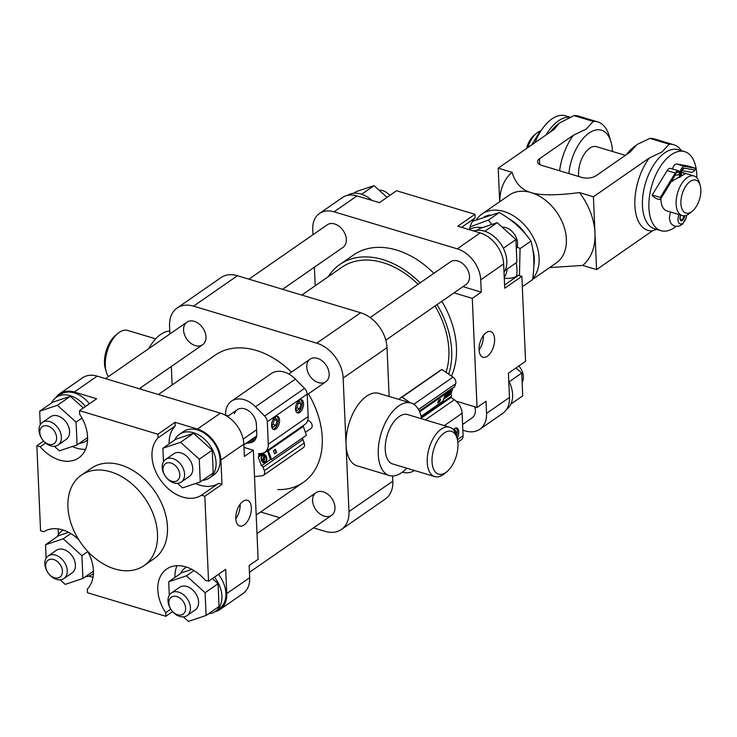<?xml version="1.0" encoding="UTF-8"?>
<svg xmlns="http://www.w3.org/2000/svg" width="737" height="737" viewBox="0 0 737 737"><rect width="100%" height="100%" fill="white"/><g stroke="black" fill="none" stroke-linecap="round" stroke-linejoin="round"><path stroke-width="1.11" d="M235.803 518.673A13.413 7.066 106.7 0 0 240.142 504.375A13.413 7.066 106.7 0 0 240.142 504.228M251.345 507.738A13.413 7.066 -73.3 0 1 247.706 521.004A13.413 7.066 -73.3 0 1 239.709 525.978A13.413 7.066 -73.3 0 1 236.798 511.1A13.413 7.066 -73.3 0 1 247.429 500.285A13.413 7.066 -73.3 0 1 251.345 507.738M479.059 349.937A13.413 7.066 106.7 0 0 483.408 335.639A13.413 7.066 106.7 0 0 483.398 335.492M494.601 339.002A13.413 7.066 -73.3 0 1 490.962 352.268A13.413 7.066 -73.3 0 1 482.965 357.242A13.413 7.066 -73.3 0 1 480.054 342.364A13.413 7.066 -73.3 0 1 490.685 331.549A13.413 7.066 -73.3 0 1 494.601 339.002M54.354 446.309L59.384 450.841L77.081 444.918L76.086 422.144L57.394 405.286L39.687 411.209L40.277 424.696M58.057 445.037L66.229 439.372A13.754 9.747 -124.7 0 0 68.661 426.889A13.754 9.747 -124.7 0 0 57.855 415.926A13.754 9.747 -124.7 0 0 50.549 416.755L42.368 422.43A13.754 9.747 -124.7 0 0 42.202 439.289A13.754 9.747 -124.7 0 0 58.057 445.037A13.754 9.747 -124.7 0 0 60.489 432.564A13.754 9.747 -124.7 0 0 49.683 421.592A13.754 9.747 -124.7 0 0 42.368 422.43M81.973 418.063L76.086 422.144M87.602 437.621L77.081 444.918M57.394 405.286L70.356 396.294L52.649 402.218L39.687 411.209M70.356 396.294L83.336 408.003M177.534 483.334L182.564 487.866L200.261 481.943L199.266 459.169L180.574 442.311L162.877 448.225L163.467 461.721M181.238 482.062L189.409 476.388A13.754 9.747 -124.7 0 0 191.85 463.914A13.754 9.747 -124.7 0 0 181.035 452.951A13.754 9.747 -124.7 0 0 173.729 453.78L165.549 459.455A13.754 9.747 -124.7 0 0 165.383 476.314A13.754 9.747 -124.7 0 0 181.238 482.062A13.754 9.747 -124.7 0 0 183.67 469.58A13.754 9.747 -124.7 0 0 172.863 458.617A13.754 9.747 -124.7 0 0 165.549 459.455M162.877 448.225L175.839 439.234L193.536 433.319L212.228 450.178L213.223 472.951L200.261 481.943M212.228 450.178L199.266 459.169M193.536 433.319L180.574 442.311M183.366 616.86L188.396 621.392L206.093 615.478L205.098 592.695L186.406 575.837L168.709 581.76L169.289 595.247M187.069 615.598L195.241 609.923A13.754 9.747 -124.7 0 0 197.673 597.449A13.754 9.747 -124.7 0 0 186.866 586.477A13.754 9.747 -124.7 0 0 179.561 587.315L171.38 592.981A13.754 9.747 -124.7 0 0 171.214 609.849A13.754 9.747 -124.7 0 0 187.069 615.598A13.754 9.747 -124.7 0 0 189.501 603.115A13.754 9.747 -124.7 0 0 178.695 592.152A13.754 9.747 -124.7 0 0 171.38 592.981M212.357 578.563L218.06 583.704L219.055 606.487L206.093 615.478M218.06 583.704L205.098 592.695M191.841 569.369L181.661 572.769L168.709 581.76M193.988 570.576L186.406 575.837M60.185 579.844L65.215 584.377L82.912 578.453L81.918 555.68L63.225 538.821L45.519 544.735L46.109 558.231M63.879 578.573L72.06 572.898A13.754 9.747 -124.7 0 0 74.492 560.424A13.754 9.747 -124.7 0 0 63.686 549.461A13.754 9.747 -124.7 0 0 56.371 550.29L48.2 555.965A13.754 9.747 -124.7 0 0 48.025 572.824A13.754 9.747 -124.7 0 0 63.879 578.573A13.754 9.747 -124.7 0 0 66.321 566.09A13.754 9.747 -124.7 0 0 55.515 555.127A13.754 9.747 -124.7 0 0 48.2 555.965M87.804 551.589L81.918 555.68M93.433 571.157L82.912 578.453M68.661 532.344L58.481 535.744L45.519 544.735M70.807 533.551L63.225 538.821M353.935 193.223L356.321 191.574L374.028 185.65L387.017 197.369M361.646 194.246L374.028 185.65M477.125 230.248L479.511 228.59L497.208 222.675L515.9 239.534L516.895 262.308L505.057 270.525M484.826 231.261L497.208 222.675M503.343 248.249L515.9 239.534M516.029 367.92L521.732 373.069L522.726 395.843L510.888 404.051M509.166 381.775L521.732 373.069M248.903 279.166L327.302 224.785A13.754 9.747 55.3 0 1 334.607 223.956A13.754 9.747 55.3 0 1 345.423 234.919A13.754 9.747 55.3 0 1 342.981 247.392L282.593 289.291M389.809 195.425A13.754 9.747 -124.7 0 0 382.669 190.616A13.754 9.747 -124.7 0 0 379.048 190.183M371.918 200.39A26.486 18.766 -124.7 0 0 361.038 194.052A26.486 18.766 -124.7 0 0 347.348 195.406M85.428 406.557A26.486 18.766 -124.7 0 0 70.328 395.705A26.486 18.766 -124.7 0 0 56.252 397.307A26.486 18.766 -124.7 0 0 51.535 402.992M79.467 443.269A26.486 18.766 -124.7 0 0 86.441 440.837A26.486 18.766 -124.7 0 0 87.583 439.943M56.252 397.307L60.241 394.544A26.486 18.766 55.3 0 1 74.317 392.941A26.486 18.766 55.3 0 1 89.417 403.793M47.822 426.014A10.318 7.315 -124.7 0 0 41.143 437.483A10.318 7.315 -124.7 0 0 55.69 441.859A10.318 7.315 -124.7 0 0 47.822 426.014M370.121 317.546L450.482 261.81A13.754 9.747 55.3 0 1 457.797 260.972A13.754 9.747 55.3 0 1 468.603 271.944A13.754 9.747 55.3 0 1 466.162 284.418L385.81 340.162M516.305 248.82A13.754 9.747 -124.7 0 0 515.826 236.669A13.754 9.747 -124.7 0 0 505.849 227.641A13.754 9.747 -124.7 0 0 502.238 227.208M504.016 272.386A26.486 18.766 -124.7 0 0 503.629 248.83A26.486 18.766 -124.7 0 0 484.218 231.077A26.486 18.766 -124.7 0 0 473.615 230.957M202.647 480.294A26.486 18.766 -124.7 0 0 209.621 477.862A26.486 18.766 -124.7 0 0 214.31 453.835A26.486 18.766 -124.7 0 0 193.509 432.73A26.486 18.766 -124.7 0 0 179.432 434.333A26.486 18.766 -124.7 0 0 174.715 440.017M179.432 434.333L183.421 431.569A26.486 18.766 55.3 0 1 197.498 429.966A26.486 18.766 55.3 0 1 218.299 451.072A26.486 18.766 55.3 0 1 213.61 475.089L209.621 477.862M171.002 463.039A10.318 7.315 -124.7 0 0 164.323 474.508A10.318 7.315 -124.7 0 0 178.87 478.875A10.318 7.315 -124.7 0 0 171.002 463.039M63.318 530.087A26.486 18.766 -124.7 0 0 62.083 530.843A26.486 18.766 -124.7 0 0 57.357 536.527M85.299 576.804A26.486 18.766 -124.7 0 0 92.272 574.372A26.486 18.766 -124.7 0 0 93.415 573.478M53.654 559.549A10.318 7.315 -124.7 0 0 46.975 571.018A10.318 7.315 -124.7 0 0 61.521 575.385A10.318 7.315 -124.7 0 0 53.654 559.549M474.849 406.796A13.754 9.747 55.3 0 1 471.993 417.953L462.587 424.475M522.137 382.356A13.754 9.747 -124.7 0 0 518.82 365.976M506.54 409.468A26.486 18.766 -124.7 0 0 508.76 380.992M186.498 567.103A26.486 18.766 -124.7 0 0 185.263 567.868A26.486 18.766 -124.7 0 0 180.547 573.552M208.479 613.82A26.486 18.766 -124.7 0 0 215.453 611.388A26.486 18.766 -124.7 0 0 214.439 577.117M218.428 574.344A26.486 18.766 55.3 0 1 219.442 608.624L215.453 611.388M176.834 596.565A10.318 7.315 -124.7 0 0 170.155 608.034A10.318 7.315 -124.7 0 0 184.701 612.41A10.318 7.315 -124.7 0 0 176.834 596.565M172.605 611.627L165.862 616.307L165.705 612.668A36.113 25.592 55.3 0 1 166.617 569.084A36.113 25.592 55.3 0 1 205.181 580.203L208.534 581.207L225.688 569.314L226.747 593.589A27.518 19.503 55.3 0 1 220.031 609.471L242.961 593.571A27.518 19.503 -124.7 0 0 249.677 577.688L249.143 565.546L258.116 559.328L253.353 450.224L244.38 456.443L243.846 444.153A27.518 19.503 -124.7 0 0 220.391 413.144L97.201 376.128A27.518 19.503 -124.7 0 0 82.581 377.795L59.651 393.696A27.518 19.503 55.3 0 1 74.271 392.029L96.667 398.763L79.522 410.656L79.679 414.295A36.113 25.592 55.3 0 1 78.767 457.88A36.113 25.592 55.3 0 1 40.203 446.76L45.593 443.02M312.976 234.725L312.746 229.364A27.518 19.503 55.3 0 1 319.462 213.481A27.518 19.503 55.3 0 1 334.082 211.814L457.262 248.839A27.518 19.503 55.3 0 1 480.717 279.848L481.261 292.138L472.288 298.356L477.051 407.46L486.024 401.241L486.549 413.374A27.518 19.503 55.3 0 1 479.842 429.256A27.518 19.503 55.3 0 1 465.213 430.924L462.836 430.215M169.105 443.904A36.113 25.592 55.3 0 1 175.222 425.958L175.056 422.319L197.461 429.054A27.518 19.503 55.3 0 1 220.916 460.063L221.975 484.338L218.613 483.334A36.113 25.592 55.3 0 1 195.526 483.527M220.031 609.471A27.518 19.503 55.3 0 1 215.075 611.646M174.927 577.439A36.113 25.592 55.3 0 1 176.981 565.712M58.398 534.657L58.149 528.89M93 577.357L88.799 576.094M85.556 449.349A36.113 25.592 55.3 0 1 72.346 446.511M55.883 397.575A27.518 19.503 55.3 0 1 59.651 393.696M221.975 484.338L204.831 496.231L201.468 495.227L218.613 483.334M201.468 495.227A36.113 25.592 55.3 0 1 161.569 481.51A36.113 25.592 55.3 0 1 158.068 437.852L175.222 425.958M158.068 437.852L157.911 434.213L175.056 422.319M40.203 446.76L36.85 445.747L43.594 441.067M36.85 445.747L40.563 530.723L43.916 531.736A36.113 25.592 55.3 0 1 78.758 539.724M87.602 551.221A36.113 25.592 55.3 0 1 87.316 589.103L87.473 592.741L165.862 616.307M165.705 612.668L170.754 609.158M157.911 434.213L79.522 410.656M208.534 581.207L204.831 496.231M243.984 447.405L253.353 450.224M472.288 298.356L453.992 292.865M481.261 292.138L462.965 286.638M448.686 374.166A80.83 57.283 -124.7 0 0 437.059 304.611M420.127 282.87A80.83 57.283 -124.7 0 0 339.821 264.491A80.83 57.283 -124.7 0 0 328.195 276.743M446.014 372.314A77.394 54.851 -124.7 0 0 435.042 306.002M418.054 284.307A77.394 54.851 -124.7 0 0 341.784 267.319L301.792 295.058M315.206 285.753L314.395 267.227M451.431 376.063A80.83 57.283 -124.7 0 0 441.841 301.286M433.881 273.326A80.83 57.283 -124.7 0 0 353.576 254.956L339.821 264.491M477.051 407.46L456.092 401.168M479.842 429.256L502.772 413.346A27.518 19.503 -124.7 0 0 509.479 397.473L508.419 373.189L525.573 361.296L521.86 276.32L504.707 288.222L503.647 263.938A27.518 19.503 -124.7 0 0 480.192 232.929L457.797 226.195L474.941 214.301L396.552 190.745L379.408 202.638L357.012 195.904A27.518 19.503 -124.7 0 0 342.392 197.58L319.462 213.481M67.933 506.936A55.035 39.006 -124.7 0 0 96.326 559.19A55.035 39.006 -124.7 0 0 144.093 565.611A55.035 39.006 -124.7 0 0 144.774 498.166A55.035 39.006 -124.7 0 0 81.356 475.172A55.035 39.006 -124.7 0 0 67.933 506.936M81.356 475.172L91.324 468.262A55.035 39.006 55.3 0 1 154.742 491.247A55.035 39.006 55.3 0 1 154.061 558.701L144.093 565.611M474.941 214.301L475.107 217.94L461.565 227.337M504.274 278.153A36.113 25.592 -124.7 0 0 518.498 275.316L504.569 284.979M475.107 217.94A36.113 25.592 -124.7 0 0 469.423 229.695M518.498 275.316L521.86 276.32M517.171 246.812L520.064 248.599L519.474 275.61M470.059 226.913L488.428 220.068L491.791 224.49M482.385 227.632A36.113 25.592 -124.7 0 0 469.506 229.244M516.48 276.449A36.113 25.592 -124.7 0 0 516.14 262.833M522.312 286.757L532.63 279.599C534.712 264.915 534.15 252.072 530.953 241.054C523.04 229.714 512.501 220.197 499.317 212.523L472.528 221.266M499.317 212.523L488.428 220.068M520.064 248.599L530.953 241.054M507.12 269.088A24.081 17.062 55.3 0 1 504.237 277.287M679.597 177.543L679.459 174.448A4.182 2.202 106.7 0 0 675.682 173.775L660.739 198.216L660.315 197.47L652.19 195.029L652.623 195.775A5.159 1.953 -148.6 0 0 657.174 198.898A5.159 1.953 -148.6 0 0 660.656 198.944A5.159 1.953 -148.6 0 0 660.739 198.216M680.352 176.889L680.223 173.923A5.5 2.902 106.7 0 0 678.62 170.864L670.504 168.423A5.5 2.902 106.7 0 0 667.142 170.597L652.19 195.029M678.62 170.864A5.5 2.902 106.7 0 0 675.258 173.029L660.315 197.47M671.923 180.519L672.872 181.265M680.104 172.919A5.5 2.902 -73.3 0 1 684.691 166.35L695.442 168.266L694.973 170.054A5.159 4.376 100.1 0 1 690.624 172.172L681.716 170.588M672.513 169.022A5.5 2.902 -73.3 0 1 676.852 164.001L687.603 165.917L695.442 168.266M681.882 169.989L681.32 172.476A5.159 2.423 177.5 0 1 681.163 173.131A3.648 1.925 -73.3 0 1 684.212 168.137L694.973 170.054M681.163 173.131L681.292 176.143M678.98 214.559A7.324 3.86 106.7 0 0 680.537 224.002A7.324 3.86 106.7 0 0 686.46 215.25M680.693 215.075A4.026 2.119 106.7 0 0 681.218 220.787A4.026 2.119 106.7 0 0 684.572 215.72M680.877 215.13A3.095 1.631 106.7 0 0 681.025 219.773A3.095 1.631 106.7 0 0 683.715 215.757M700.15 185.282A17.2 9.065 106.7 0 0 690.219 181.413A17.2 9.065 106.7 0 0 680.951 204.14A17.2 9.065 106.7 0 0 692.384 211.132A17.2 9.065 106.7 0 0 700.15 185.282L699.201 182.186A20.636 10.871 106.7 0 0 694.024 175.986L681.329 172.163L685.263 173.794L671.425 181.33M696.806 177.755A41.272 21.751 106.7 0 0 684.71 151.638A41.272 21.751 106.7 0 0 671.241 154.742A41.272 21.751 106.7 0 0 649.454 196.558A41.272 21.751 106.7 0 0 660.951 230.69A41.272 21.751 106.7 0 0 675.884 226.489M660.84 198.64A20.636 10.871 106.7 0 0 666.884 210.929L682.149 215.517A20.636 10.871 106.7 0 0 689.878 213.196L692.384 211.132M694.024 175.986A20.636 10.871 106.7 0 0 687.289 177.543A20.636 10.871 106.7 0 0 676.4 198.446A20.636 10.871 106.7 0 0 682.149 215.517M541.382 130.265A5.5 2.902 106.7 0 0 539.475 132.227L531.709 144.931M569.904 117.128L565.445 115.792A41.272 21.751 106.7 0 0 551.976 118.897A41.272 21.751 106.7 0 0 534.961 142.674M540.332 131.085A20.636 10.871 106.7 0 0 537.513 132.522A20.636 10.871 106.7 0 0 536.508 133.286A20.636 10.871 106.7 0 0 527.904 147.566M684.71 151.638L678.27 149.703A41.272 21.751 106.7 0 0 664.802 152.808A41.272 21.751 106.7 0 0 643.014 194.623A41.272 21.751 106.7 0 0 654.511 228.756L660.951 230.69M569.544 117.275A41.272 21.751 106.7 0 0 558.416 120.84A41.272 21.751 106.7 0 0 546.108 134.935M499.677 201.745L498.212 168.165L554.04 129.436L559.319 123.116L556.711 125.262A37.836 19.936 106.7 0 0 550.539 131.868M578.692 176.493A20.636 10.871 -73.3 0 1 589.72 148.22A20.636 10.871 -73.3 0 1 596.463 146.663L625.409 155.36M536.508 133.286L534.012 135.35A17.2 9.065 106.7 0 0 526.476 148.561M476.397 219.755A41.272 29.25 55.3 0 1 481.998 214.016L509.249 195.112A41.272 29.25 55.3 0 1 531.184 192.606C540.11 195.554 556.223 195.554 579.522 192.597A58.472 41.438 55.3 0 1 594.989 233.187A58.472 41.438 55.3 0 1 582.7 265.431L549.609 267.586M499.723 201.717L499.787 200.049A58.472 41.438 55.3 0 1 512.095 172.329C515.366 183.273 521.722 190.026 531.184 192.606A41.272 29.25 55.3 0 1 563.612 225.504A41.272 29.25 55.3 0 1 556.297 262.943L532.667 279.332M481.998 214.016A41.272 29.25 55.3 0 1 503.933 211.51A41.272 29.25 55.3 0 1 535.108 241.239A41.272 29.25 55.3 0 1 532.768 278.549M498.212 168.165L512.095 172.329M579.522 192.597L593.396 196.77L596.583 269.604L582.7 265.431M489.93 215.001A37.836 26.818 -124.7 0 0 484.209 216.881M533.772 266.306A37.836 26.818 -124.7 0 0 532.658 248.738M526.061 234.753A37.836 26.818 -124.7 0 0 508.723 218.696M559.319 123.116L573.985 115.608L593.303 121.412L586.127 129.168L573.358 135.24L539.466 158.75A10.318 4.837 -2.5 0 0 537.549 161.725A10.318 4.837 -2.5 0 0 541.879 165.429L581.631 177.377A10.318 4.837 -2.5 0 0 596.012 175.747L629.914 152.237L637.081 144.48L649.85 138.409L669.168 144.212L662.001 151.969L649.233 158.04L593.396 196.77M596.583 269.604L652.411 230.874L656.492 229.354M612.465 151.472A37.836 19.936 106.7 0 0 610.899 141.55L609.011 135.35A44.717 23.566 106.7 0 0 597.79 121.918L578.471 116.114A44.717 23.566 106.7 0 0 573.985 115.608M597.79 121.918A44.717 23.566 106.7 0 0 593.303 121.412M610.899 141.55A37.836 19.936 106.7 0 0 589.066 133.047A37.836 19.936 106.7 0 0 568.844 173.527M559.586 170.744A44.717 23.566 -73.3 0 1 573.358 135.24M635.183 145.917L632.576 148.073A37.836 19.936 106.7 0 0 626.404 154.669M681.347 150.624A44.717 23.566 106.7 0 0 673.664 144.719L654.345 138.915A44.717 23.566 106.7 0 0 649.85 138.409M652.411 230.874A44.717 23.566 -73.3 0 1 634.87 205.522A44.717 23.566 -73.3 0 1 649.233 158.04M673.664 144.719A44.717 23.566 106.7 0 0 669.168 144.212M148.717 348.665A37.836 19.936 -73.3 0 1 160.767 334.377A37.836 19.936 -73.3 0 1 169.796 331.079M141.016 389.293A37.836 19.936 -73.3 0 1 140.739 387.68M108.468 376.579A25.795 13.598 -73.3 0 1 106.331 372.102A25.795 13.598 -73.3 0 1 117.984 333.336A25.795 13.598 -73.3 0 1 119.237 332.378A25.795 13.598 -73.3 0 1 127.658 330.434L155.682 338.863M106.331 372.102L105.391 368.997A22.359 11.783 -73.3 0 1 115.488 335.399L117.984 333.336M172.154 384.981L171.343 366.455M169.925 333.953L169.574 325.892A30.954 21.935 -124.7 0 1 177.129 308.029L220.989 277.6A30.954 21.935 55.3 0 1 237.443 275.721L360.623 312.746A30.954 21.935 55.3 0 1 387.017 347.624L389.145 396.46M446.935 471.652L444.429 473.716A25.795 13.598 -73.3 0 1 434.766 476.609A25.795 13.598 -73.3 0 1 427.58 455.282A25.795 13.598 -73.3 0 1 441.196 429.146A25.795 13.598 -73.3 0 1 449.616 427.202A25.795 13.598 -73.3 0 1 456.083 434.95L457.032 438.054A22.359 11.783 -73.3 0 1 446.935 471.652A22.359 11.783 -73.3 0 1 432.075 462.56A22.359 11.783 -73.3 0 1 444.125 433.024A22.359 11.783 -73.3 0 1 457.032 438.054M434.766 476.609L392.766 463.988A25.795 13.598 -73.3 0 1 385.589 442.661A25.795 13.598 -73.3 0 1 399.196 416.525A25.795 13.598 -73.3 0 1 407.616 414.581L449.616 427.202M406.732 468.188A37.836 19.936 -73.3 0 1 389.302 475.522A37.836 19.936 -73.3 0 1 378.772 444.236A37.836 19.936 -73.3 0 1 398.735 405.903A37.836 19.936 -73.3 0 1 411.08 403.047A37.836 19.936 -73.3 0 1 421.582 418.773M389.302 475.522L357.104 465.839A37.836 19.936 -73.3 0 1 346.068 444.826A37.836 19.936 -73.3 0 1 366.538 396.23A37.836 19.936 -73.3 0 1 378.892 393.374L411.08 403.047M237.443 275.721L193.573 306.15L316.763 343.166A30.954 21.935 -124.7 0 1 343.147 378.053L348.979 511.589L392.849 481.16L392.618 475.973M195.296 345.598A13.754 9.747 55.3 0 1 184.49 334.635A13.754 9.747 55.3 0 1 186.931 322.152A13.754 9.747 55.3 0 1 202.786 327.901A13.754 9.747 55.3 0 1 202.611 344.769A13.754 9.747 55.3 0 1 195.296 345.598M318.485 382.623A13.754 9.747 55.3 0 1 307.679 371.66A13.754 9.747 55.3 0 1 310.111 359.177A13.754 9.747 55.3 0 1 325.966 364.926A13.754 9.747 55.3 0 1 325.791 381.784A13.754 9.747 55.3 0 1 318.485 382.623M324.317 516.158A13.754 9.747 55.3 0 1 313.501 505.186A13.754 9.747 55.3 0 1 315.943 492.712A13.754 9.747 55.3 0 1 331.797 498.461A13.754 9.747 55.3 0 1 331.622 515.32A13.754 9.747 55.3 0 1 324.317 516.158M158.409 394.516L215.167 355.151A77.394 54.851 55.3 0 1 291.437 372.13M308.435 393.834A77.394 54.851 55.3 0 1 303.386 482.33A77.394 54.851 55.3 0 1 277.84 489.589M193.573 306.15A30.954 21.935 -124.7 0 0 177.129 308.029M392.849 481.16A30.954 21.935 55.3 0 1 385.294 499.023L341.424 529.452A30.954 21.935 -124.7 0 0 348.979 511.589M260.631 511.985L279.83 517.761M313.511 527.885L324.971 531.331A30.954 21.935 -124.7 0 0 341.424 529.452M439.722 401.637L437.723 403.019L438.579 400.467L440.579 399.085L439.722 401.637L439.188 401.26L438.054 402.052M439.722 399.684L439.188 401.26M444.807 393.659L445.332 394.028L419.648 411.845M421.094 416.313L442.937 401.158L445.332 394.028M445.406 395.686L449.708 390.26M449.763 390.453L450.325 390.85L446.272 396.442L445.378 395.824M446.272 396.442A3.611 1.188 124.7 0 0 448.897 394.258A3.611 1.188 124.7 0 0 450.325 390.85M448.418 391.154A3.611 1.188 124.7 0 0 445.959 394.848A3.611 1.188 124.7 0 0 445.784 395.944M450.371 389.799A4.302 1.419 -55.3 0 1 450.5 389.864A4.302 1.419 -55.3 0 1 449.22 394.203A4.302 1.419 -55.3 0 1 445.599 396.93A4.302 1.419 -55.3 0 1 445.563 395.124A4.302 1.419 -55.3 0 1 447.479 391.808M452.914 388.04L450.841 394.194L443.591 399.233M453.67 430.095L454.692 429.385L456.295 432.186L454.738 431.716M456.295 432.186L455.788 434.065M456.507 436.322A6.882 3.621 106.7 0 0 457.401 431.412A6.882 3.621 106.7 0 0 456.056 427.939M453.329 429.68A6.882 3.621 -73.3 0 1 456.793 428.013A6.882 3.621 -73.3 0 1 458.801 431.836A6.882 3.621 -73.3 0 1 457.115 438.34M457.834 442.191L461.399 439.713A6.882 4.873 -124.7 0 0 463.085 435.742L462.099 413.31A13.754 9.747 -124.7 0 0 454.333 399.758L451.053 397.483L451.486 396.211A1.723 1.216 -124.7 0 0 450.823 394.212M402.264 472.233A24.081 17.062 -124.7 0 0 412.398 471.616L414.673 470.575M419.408 411.283L454.379 387.017A1.723 1.216 -124.7 0 0 454.738 386.529L455.678 383.728A5.159 3.657 -124.7 0 0 452.96 377.132L441.96 369.495A13.754 9.747 -124.7 0 0 440.311 370.343L400.431 398.008A13.754 9.747 -124.7 0 0 398.938 399.399M441.96 369.495L402.08 397.16A13.754 9.747 -124.7 0 0 400.431 398.008M410.187 402.78L402.08 397.16M451.053 397.483L421.453 418.017M274.514 453.845L273.409 450.712L275.408 449.33L276.513 452.463L274.514 453.845M276.513 452.463L274.431 453.605M274.975 449.625L275.997 452.518M228.332 415.908L225.577 415.078A24.081 17.062 55.3 0 1 231.455 401.186A24.081 17.062 55.3 0 1 255.499 406.778L264.666 416.055A6.882 4.873 55.3 0 1 267.31 421.785L268.296 444.218A13.754 9.747 55.3 0 1 264.933 452.159A13.754 9.747 55.3 0 1 261.515 453.402L258.355 453.743L258.908 455.309A1.723 1.216 55.3 0 1 258.595 456.857A1.723 1.216 55.3 0 1 258.171 457.014L261.515 465.775L270.488 459.547L267.402 450.768L268.425 450.657L271.52 459.437L306.417 435.235L303.322 426.447L268.425 450.657M270.488 459.547L271.52 459.437M263.8 455.742A3.611 2.377 -96.1 0 1 263.966 455.908L265.246 455.77L263.984 462.2L262.777 462.329M263.966 455.908L262.713 462.274M262.667 461.454L263.938 455.024A3.611 2.377 83.9 0 0 263.579 455.024A3.611 2.377 83.9 0 0 261.617 457.566A3.611 2.377 83.9 0 0 262.667 461.454L262.05 461.528M263.984 462.2A3.611 2.377 83.9 0 0 264.343 462.2A3.611 2.377 83.9 0 0 266.057 457.161A3.611 2.377 83.9 0 0 265.246 455.77M266.453 456.885A4.302 2.828 -96.1 0 1 264.417 462.891A4.302 2.828 -96.1 0 1 261.147 458.911A4.302 2.828 -96.1 0 1 263.505 454.342A4.302 2.828 -96.1 0 1 266.453 456.885M258.429 456.986L267.402 450.768M307.707 420.403A4.643 3.289 55.3 0 1 308.223 420.514A4.643 3.289 55.3 0 1 311.871 424.217A4.643 3.289 55.3 0 1 311.042 428.427L305.394 432.343M301.755 426.612L303.322 426.447M261.515 465.775L261.257 465.802A1.723 1.216 55.3 0 1 263.1 467.23L264.316 470.685A5.159 3.657 55.3 0 1 263.395 475.337A5.159 3.657 55.3 0 1 262.114 475.798L254.505 476.609M273.243 419.261L275.454 417.722L277.057 420.514L275.785 425.304L272.911 427.303L271.584 425.009M275.785 425.304L272.985 424.466L271.769 425.313M277.057 420.514L274.256 419.675L272.985 424.466M273.796 418.874L274.256 419.675M297.168 402.66L299.379 401.121L300.982 403.922L299.71 408.713L296.836 410.712L295.519 408.409M299.71 408.713L296.91 407.865L295.694 408.713M300.982 403.922L298.19 403.075L296.91 407.865M297.72 402.273L298.19 403.075M272.939 429.174A6.882 3.621 106.7 0 0 277.656 423.554A6.882 3.621 106.7 0 0 276.817 416.267M271.594 425.7A6.882 3.621 -73.3 0 1 273.464 418.892A6.882 3.621 -73.3 0 1 277.563 416.341A6.882 3.621 -73.3 0 1 279.056 423.978A6.882 3.621 -73.3 0 1 273.602 429.524A6.882 3.621 -73.3 0 1 271.594 425.7M296.873 412.582A6.882 3.621 106.7 0 0 301.58 406.962A6.882 3.621 106.7 0 0 300.751 399.675M295.519 409.099A6.882 3.621 -73.3 0 1 297.389 402.301A6.882 3.621 -73.3 0 1 301.488 399.749A6.882 3.621 -73.3 0 1 302.981 407.377A6.882 3.621 -73.3 0 1 297.527 412.923A6.882 3.621 -73.3 0 1 295.519 409.099M231.455 401.186L271.327 373.521A24.081 17.062 55.3 0 1 295.38 379.122L304.538 388.39A6.882 4.873 55.3 0 1 307.191 394.129L308.167 416.562A13.754 9.747 55.3 0 1 304.814 424.494L264.933 452.159M243.873 444.881A13.754 9.747 55.3 0 1 244.509 444.374A13.754 9.747 55.3 0 1 247.494 443.195L250.442 442.716A13.754 9.747 -124.7 0 0 253.417 441.527A13.754 9.747 -124.7 0 0 256.78 433.586L256.375 424.328A13.754 9.747 -124.7 0 0 249.272 411.264A13.754 9.747 -124.7 0 0 237.332 409.661A13.754 9.747 -124.7 0 0 234.44 413.743M301.958 438.331A1.723 1.216 55.3 0 1 302.981 439.565L304.197 443.02A5.159 3.657 55.3 0 1 303.276 447.672L263.395 475.337M298.853 428.63A1.723 1.216 55.3 0 1 298.476 429.201L258.595 456.857M97.201 376.128L74.271 392.029M220.391 413.144L197.461 429.054M243.846 444.153L220.916 460.063M249.677 577.688L226.747 593.589M509.479 397.473L486.549 413.374M503.647 263.938L480.717 279.848M480.192 232.929L457.262 248.839M357.012 195.904L334.082 211.814M675.682 174.31L675.599 174.503A5.159 1.953 -148.6 0 0 675.682 173.775M675.258 173.029L667.142 170.597M679.459 174.448A5.159 2.423 177.5 0 1 675.23 175.111M676.852 164.001L684.691 166.35M684.212 168.137A5.159 4.376 100.1 0 1 680.666 170.311M540.037 132.393L539.475 132.227M539.466 158.75L539.714 164.526M343.147 378.053L387.017 347.624M316.763 343.166L360.623 312.746M463.085 435.742L457.447 439.657M452.96 377.132L413.789 404.3M455.678 383.728L418.515 409.505M454.738 386.529L419.325 411.099M451.486 396.211L421.278 417.16M454.333 399.758L425.304 419.897M462.099 413.31L444.356 425.618M267.31 421.785L307.191 394.129M264.666 416.055L304.538 388.39M255.499 406.778L295.38 379.122M250.442 442.716L255.573 439.151M247.494 443.195L256.448 436.986M264.316 470.685L304.197 443.02M263.1 467.23L302.981 439.565M258.908 455.309L261.681 453.384M268.296 444.218L308.167 416.562M186.931 322.152L105.52 378.625M202.611 344.769L139.21 388.749M87.583 440.044L86.441 440.837M310.111 359.177L288.72 374.018M237.332 409.661L227.484 416.497M325.791 381.784L307.218 394.673M256.614 429.782L243.164 439.105M63.216 530.05L62.083 530.843M93.415 573.579L92.272 574.372M315.943 492.712L256.992 533.597M331.622 515.32L249.438 572.327M186.406 567.075L185.263 567.868M303.386 482.33L256.181 515.071M675.599 174.503L660.656 198.944M681.32 172.476L681.476 176.014M670.412 211.989L669.343 218.216L670.449 222.537L672.126 224.721L674.889 226.277L679.192 226.185L682.407 224.251L686.11 218.014L686.681 215.167M140.831 388.27L140.177 388.077M263.579 455.024L262.05 455.19M264.343 462.2L262.814 462.366M244.509 444.374L256.66 435.954"/></g></svg>

